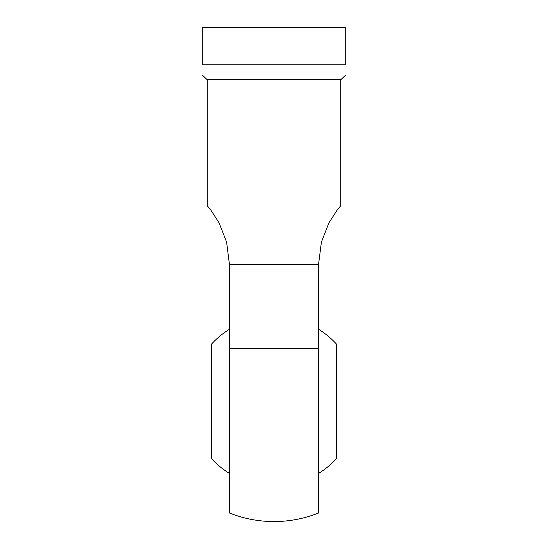 <?xml version="1.0" encoding="UTF-8"?>
<svg xmlns="http://www.w3.org/2000/svg" width="548" height="548" viewBox="0 0 548 548"><rect width="100%" height="100%" fill="white"/><g stroke="black" fill="none" stroke-linecap="round" stroke-linejoin="round"><path stroke-width="0.82" d="M318.518 348.405L318.518 513.01A120.204 120.204 0 0 1 229.482 513.01L229.482 348.405L318.518 348.405L318.518 264.595L321.409 242.106L328.958 222.769L337.198 210.028L340.781 205.706L337.198 210.028L328.958 222.769L321.409 242.106L318.518 264.595L229.482 264.595L229.482 348.405M345.233 64.794L202.767 64.794C202.767 79.193 202.767 79.193 202.767 64.794C202.767 79.193 202.767 79.193 202.767 64.794L202.767 27.4L345.233 27.4L345.233 64.794C345.233 79.193 345.233 79.193 345.233 64.794C345.233 79.193 345.233 79.193 345.233 64.794M345.233 75.48L340.781 79.755L207.219 79.755L207.219 205.706L210.802 210.028L219.042 222.769L226.591 242.106L229.482 264.595M229.482 329.245A84.748 84.748 0 0 0 211.672 343.932L211.672 458.786A84.748 84.748 0 0 0 229.482 473.479M318.518 473.479A84.748 84.748 0 0 0 336.328 458.786L336.328 343.932A84.748 84.748 0 0 0 318.518 329.245M340.781 79.755L340.781 205.706M207.219 79.755L202.767 75.48"/></g></svg>

